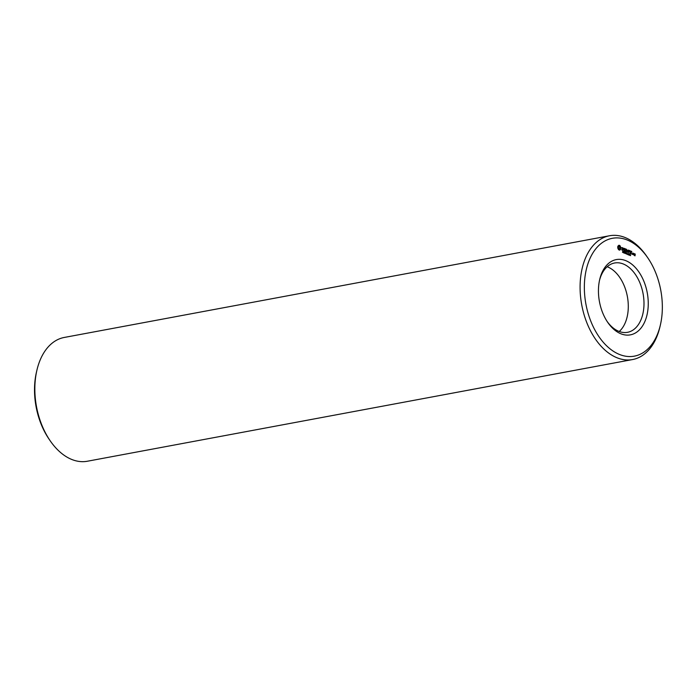 <?xml version="1.0" encoding="UTF-8"?>
<svg xmlns="http://www.w3.org/2000/svg" width="697" height="697" viewBox="0 0 697 697"><rect width="100%" height="100%" fill="white"/><g stroke="black" fill="none" stroke-linecap="round" stroke-linejoin="round"><path stroke-width="1.05" d="M648.132 307.255A38.283 24.308 -100.6 0 1 632.946 334.142A38.283 24.308 -100.6 0 1 607.697 322.319A38.283 24.308 -100.6 0 1 599.708 279.462A38.283 24.308 -100.6 0 1 628.546 262.002A38.283 24.308 -100.6 0 1 648.132 307.255M599.498 280.403A35.259 22.391 -100.6 0 1 614.588 262.996A35.259 22.391 -100.6 0 1 643.88 306.898A35.259 22.391 -100.6 0 1 627.518 332.312A35.259 22.391 -100.6 0 1 607.165 321.517M662.15 312.936A59.942 38.065 -100.6 0 1 660.364 325.037A59.942 38.065 -100.6 0 1 606.738 345.939A59.942 38.065 -100.6 0 1 590.298 257.777A59.942 38.065 -100.6 0 1 647.853 257.934A59.942 38.065 -100.6 0 1 662.15 312.936M634.566 253.743L634.941 255.52L634.348 255.433L635.019 255.851L635.237 254.161L634.566 253.743M633.686 253.386L633.59 254.858L634.348 253.987L633.686 253.386M633.32 254.605L633.399 253.42L632.728 253.002L632.536 254.283L633.076 254.649M631.691 251.382L630.593 251.086L630.437 253.429L631.508 254.013L630.646 253.368L630.698 252.48L631.508 252.654L630.724 252.192L630.785 251.312L631.787 251.565L630.585 251.155M630.079 250.728L629.896 253.359L630.079 250.728M632.101 253.743L632.066 254.239L632.101 253.743M630.672 255.581L630.105 255.494L630.201 254.344L630.428 255.625M630.027 254.222L629.574 255.276L629.783 254.266M629.565 250.519L628.467 250.223L628.398 252.75L628.572 251.626L629.382 251.791L628.598 251.329L628.65 250.45L629.652 250.702L628.459 250.293M627.152 251.199L626.551 249.299L626.368 251.931L626.603 250.023L627.117 251.634L627.823 250.511L627.892 252.392L628.058 250.057L626.952 251.234M629.234 254.03L628.938 255.05L629.13 254.048M628.511 253.743L628.224 254.753L628.415 253.76M626.96 253.725L627.413 254.405L627.03 253.752L626.734 254.126L627.047 253.011L627.039 253.769M626.638 253.046L626.054 253.856L626.141 252.645L626.638 253.046L626.124 252.845M625 248.672L624.73 251.129L625.81 251.704L624.939 251.059L625 250.171L625.81 250.345L625.026 249.883L625.078 249.003L626.08 249.256L625 248.672M623.327 248.298L623.824 248.498L623.763 250.876L624.024 248.576L624.625 248.672L623.327 248.298M625.871 253.22L625.253 253.455L625.793 253.412L625.418 252.427L625.74 253.238M624.651 252.044L624.573 253.255L624.12 251.957L623.946 253.002L624.024 251.791L624.486 252.985L624.547 252.061M623.841 251.913L623.371 252.767L623.345 251.512L623.841 251.913L623.336 251.722M621.733 247.723L622.769 249.526L622.456 250.049L621.689 249.726L622.491 250.362L622.979 249.404L621.924 247.966L622.979 248.176L621.733 247.723M623.083 252.087L622.465 252.323L622.996 252.288L622.63 251.303L622.952 252.114M618.866 245.248L617.838 246.25L617.725 247.949L618.561 249.709L619.72 250.171L620.748 249.169L620.861 247.47L620.016 245.719L618.866 245.248M607.165 266.733A35.259 22.391 -100.6 0 1 613.038 270.105A35.259 22.391 -100.6 0 1 628.18 309.825A35.259 22.391 -100.6 0 1 623.501 326.24A35.259 22.391 -100.6 0 1 619.241 331.493M660.364 325.037L659.937 326.867A62.957 39.982 -100.6 0 1 632.597 359.547A62.957 39.982 -100.6 0 1 581.751 304.981A62.957 39.982 -100.6 0 1 609.509 235.76A62.957 39.982 -100.6 0 1 646.79 256.383L647.853 257.934M635.15 253.978L634.453 253.926M634.941 255.52L634.392 255.529M633.538 254.083L634.078 253.874M631.412 252.471L630.506 252.331M631.194 253.882L630.48 253.525M629.286 251.608L628.38 251.469M628.886 254.605L628.781 255.05M628.171 254.309L628.067 254.762M625.993 249.073L624.887 248.846M625.497 251.582L624.782 251.216M625.714 250.162L624.808 250.023M624.538 248.48L623.284 248.202M622.63 247.705L621.916 247.644M622.456 250.049L621.959 250.075M622.212 247.844L621.724 247.958M619.441 245.318L618.831 245.335M619.738 245.475L619.058 245.396M620.016 245.719L619.354 245.553M620.121 246.241L619.633 245.788M620.295 246.729L619.738 246.32M620.548 247.147L619.921 246.808M620.861 247.47L620.164 247.217M620.914 247.923L620.478 247.548M632.597 359.547L87.352 461.24A62.957 39.982 -100.6 0 1 50.071 440.617A62.957 39.982 -100.6 0 1 36.924 370.133A62.957 39.982 -100.6 0 1 64.263 337.453L609.509 235.76M635.002 254.658L634.645 254.074L635.002 254.658L634.453 254.658M633.129 254.379L632.806 253.333L633.129 254.379L632.588 254.379M619.145 248.995L618.108 247.461L619.058 246.503L620.095 248.036L619.145 248.995M50.071 440.617L49.008 439.066A59.942 38.065 -100.6 0 1 36.497 371.963L36.924 370.133M629.095 254.841L628.929 253.917L629.095 254.841M628.38 254.553L628.215 253.63L628.38 254.553M626.917 253.107L627.091 253.621L626.803 253.124M619.528 248.925L618.831 248.96M619.215 248.89L618.527 248.742M618.91 248.672L618.291 248.385M618.675 248.315L618.143 247.94"/></g></svg>
